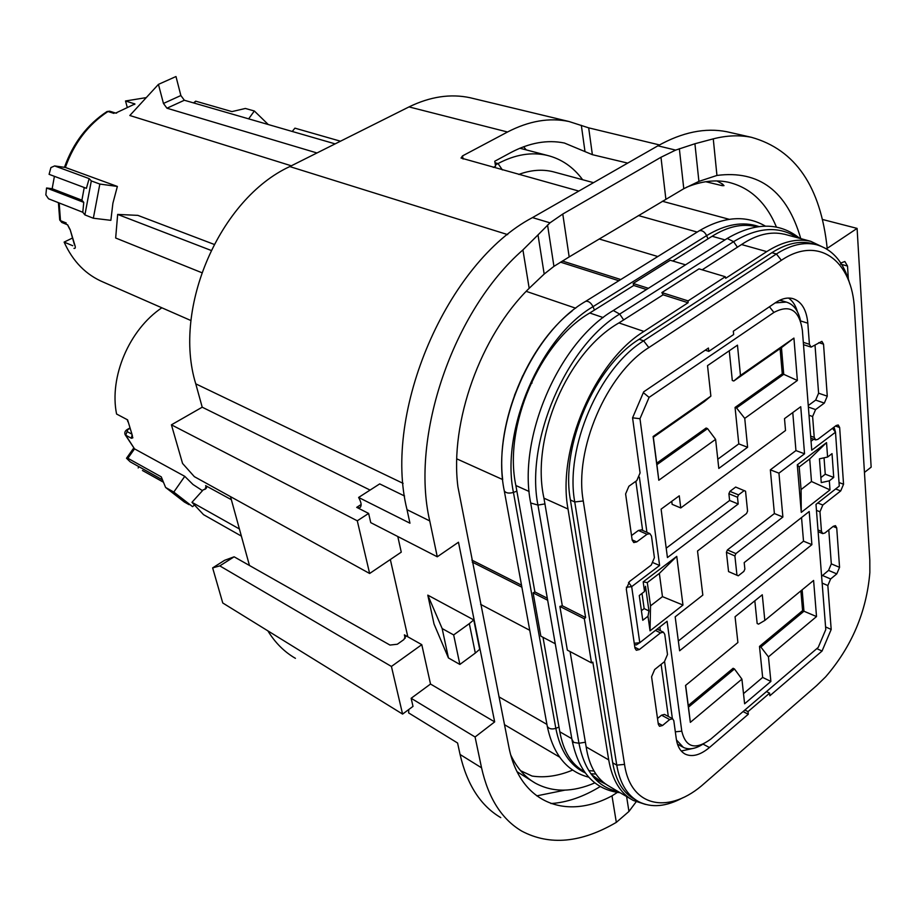 <?xml version="1.0" encoding="UTF-8"?>
<svg xmlns="http://www.w3.org/2000/svg" width="917" height="917" viewBox="0 0 917 917"><rect width="100%" height="100%" fill="white"/><g stroke="black" fill="none" stroke-linecap="round" stroke-linejoin="round"><path stroke-width="1.38" d="M161.85 307.791C129.263 329.604 109.066 376.944 116.574 414.025L127.601 419.86L132.392 435.678M72.122 238.202L64.121 242.099L72.752 245.733M115.588 113.123L134.937 103.965L125.514 100.985L127.291 107.449M578.822 191.08L461.033 158.033L462.535 155.89L507.525 132.002C529.006 120.884 549.512 117.387 569.044 121.525L588.68 127.853L592.371 154.675L564.413 143.029C547.346 139.544 529.499 142.72 510.861 152.543L494.756 161.243L495.581 166.183L493.312 167.41M592.371 154.675L627.698 163.1M705.735 181.726L722.298 185.681L722.115 183.79M716.979 180.947L722.527 184.053L724.006 185.635L722.298 185.681M686.317 187.355C701.058 181.222 714.939 179.491 727.983 182.151C749.934 187.309 766.096 202.29 776.447 227.084M572.621 770.097C558.407 776 544.904 777.983 532.101 776.057L520.592 770.704M600.922 780.012L598.744 781.089M594.835 782.889C572.552 792.483 552.699 792.563 535.276 783.118C524.994 777.192 516.856 767.884 510.849 755.207M840.797 263.041L844.844 261.494L847.526 266.045L841.691 264.451M163.455 103.449L180.867 95.528L175.984 76.535L158.435 84.375L163.455 103.449L166.951 108.206L316.984 152.967M83.756 202.359L46.561 187.996L45.85 194.885L48.532 198.783L82.794 212.263L83.756 202.359L81.911 200.181L52.166 188.73L54.401 176.328M84.238 187.515L81.911 200.181M89.155 178.609L54.63 165.931L50.905 167.57L49.094 174.333L86.404 188.329L89.155 178.609L91.31 180.924L84.891 214.899L82.794 212.263M52.166 188.73L46.561 187.996M268.268 124.529L254.341 110.991L245.378 108.458L231.944 111.599L195.676 101.168L193.533 102.91M163.386 482.055L142.456 470.513M162.481 479.832L130.18 461.813L126.5 458.248L127.887 458.282L161.254 476.84L165.599 487.454L184.351 502.012L189.04 504.659M139.006 466.742L138.158 467.945M206.336 487.122L205.603 485.643C207.116 487.042 206.864 488.303 204.823 489.403L203.345 489.712L191.974 502.31L203.54 514.666L241.366 536.09M191.974 502.31L239.406 528.971M201.751 272.67L115.668 238.007L117.663 214.418L211.048 250.398M180.867 95.528L184.351 100.251L335.141 143.877M340.471 141.207L294.919 128.151L292.248 131.463M158.435 84.375L129.836 115.508L291.331 165.805M214.085 244.369L137.837 215.369L117.663 214.418M64.121 242.099C72.901 261.563 86.095 274.962 103.724 282.31L190.977 320.56M59.834 220.114L61.863 222.418M91.31 180.924L99.838 184.065L93.339 218.235L84.891 214.899M93.339 218.235L110.865 220.332L112.894 203.253L117.365 186.438L65.359 167.444L54.63 165.931M109.673 111.266L107.209 111.507M195.676 101.168L194.244 103.117M146.273 97.615L125.514 100.985M205.603 485.643L231.348 499.685M194.244 505.233L192.559 506.654L173.806 492.074L165.599 487.454M129.538 428.193L127.257 429.488C125.079 430.818 124.368 432.526 125.102 434.635L134.535 448.86L127.887 458.282M126.5 458.248L133.699 448.058M129.652 428.56L127.807 429.603L125.744 435.22L125.193 434.715M73.979 248.381C75.458 248.69 75.71 247.498 74.736 244.805L74.415 243.968M74.38 244.518L70.128 229.559L67.571 224.745M99.838 184.065L117.365 186.438M248.656 118.855L254.341 110.991M202.474 490.664L192.994 484.497L184.764 476.336L134.535 448.86L125.744 435.22L131.383 438.269M173.806 492.074L184.764 476.336M131.991 435.231L131.395 438.269L132.839 437.833L132.037 435.3M295.434 658.337C284.385 651.964 275.192 642.806 267.856 630.85M212.641 567.887L222.762 602.985L402.586 714.091L391.421 666.453L219.816 565.892L212.641 567.887L224.619 560.298L234.122 556.802L219.816 565.892M171.422 424.823L182.552 463.44L194.347 476.657L369.631 573.492L357.286 520.81L171.422 424.823L202.21 407.194L195.757 383.833C172.339 308.215 219.874 198.725 289.783 166.573L409.016 106.911C430.142 96.617 450.488 93.557 470.043 97.718L473.516 98.555M230.511 496.636L249.458 565.491M864.444 472.438L871.15 467.154L857.097 228.402L822.457 219.461M857.097 228.402L827.203 248.347C820.681 186.678 795.429 149.666 751.436 137.309C739.423 134.914 726.7 135.429 713.266 138.857L716.945 175.445L698.914 181.394L694.914 143.751L675.634 150.101L660.974 157.265L562.774 214.039L549.982 222.831L538.004 234.901L544.182 274.057L529.178 288.293L522.919 249.917C453.009 310.817 410.071 437.1 429.752 520.925L437.271 556.791L370.743 522.633L368.634 513.428L357.286 520.81M588.68 127.853L659.461 144.932M202.21 407.194L370.078 490.079M429.752 520.925L407.022 509.68L409.956 523.206L358.616 497.45L379.695 483.901L404.557 496.005M358.616 497.45C361.688 503.009 361.928 506.482 359.349 507.869L356.702 507.353L368.634 513.428M369.631 573.492L401.268 552.149L397.795 536.525M234.122 556.802L389.966 645.064L397.336 644.238L403.916 639.562L405.497 635.997L404.386 634.851L407.813 636.799L390.333 559.519M391.421 666.453L421.786 644.662L407.813 636.799M402.586 714.091L413.005 706.388L411.148 698.284L475.075 736.993L481.551 767.816L460.07 754.485C467.062 784.734 480.634 805.779 500.774 817.62M600.222 786.545C583.453 796.816 567.015 802.49 550.922 803.556M564.883 790.145L536.766 795.864M427.792 595.133L434.039 624.041L448.436 657.947L459.864 664.447L453.663 634.931L469.321 623.629L475.315 653.064L479.694 649.316L473.768 619.903L427.792 595.133L442.166 628.569L453.663 634.931M459.864 664.447L475.315 653.064M448.436 657.947L442.166 628.569M636.134 801.825L628.947 811.453L616.327 822.366C581.229 842.895 549.753 845.829 521.888 831.18C501.828 819.408 488.383 798.283 481.551 767.816M407.022 509.68C382.515 412.341 447.175 262.354 532.479 217.604L657.913 145.814C682.351 132.174 705.333 127.486 726.849 131.739L730.689 132.61M522.919 249.917L538.004 234.901M848.328 278.974L847.526 266.045M460.07 754.485L457.583 743.011L408.627 712.899L408.81 709.483M411.148 698.284L430.52 684.036L494.676 721.885L475.075 736.993M430.52 684.036L421.786 644.662M437.271 556.791L458.477 542.234L494.676 721.885M469.321 623.629L473.768 619.903M694.914 143.751L713.266 138.857M616.327 822.366L611.994 795.864L617.347 792.414M679.337 148.669L683.784 188.707L698.914 181.394M683.784 188.707L569.17 256.92L553.937 266.354L544.182 274.057M611.994 795.864C565.514 820.818 519.412 802.684 508.763 746.438L457.915 486.801C449.628 422.267 480.439 335.977 529.178 288.293M716.945 175.445C759.07 169.989 787.015 191.045 800.77 238.626M840.625 263.156L840.751 264.188M518.724 174.448C530.679 170.012 542.085 169.095 552.905 171.697L555.358 172.362M582.639 179.721C573.263 167.032 561.456 158.916 547.22 155.386C531.562 151.786 515.171 154.503 498.034 163.558L495.386 164.991M657.81 256.531L599.168 238.982M620.775 279.536L562.396 261.013M618.86 280.728L560.528 262.159M522.713 375.775L514.483 395.399M521.509 585.172L471.842 560.081M521.888 587.201L472.232 562.075M529.751 630.3L480.611 604.36M588.783 770.647L593.998 771.002M672.734 261.001L712.108 236.265C727.559 226.602 742.082 223.347 755.665 226.522M555.255 643.757L540.847 636.157L533.098 592.875L534.898 591.935L515.87 485.517C503.261 426.611 539.597 342.007 589.769 312.995L633.739 285.462L633.166 283.468L670.235 260.256L685.526 264.83M584.244 771.575C571.497 764.526 563.347 751.275 559.817 731.8L542.99 637.281M648.411 288.305L633.166 283.468M646.485 289.52L633.739 285.462M547.3 598.205L534.898 591.935M547.667 600.245L533.098 592.875M591.327 774.407L600.314 781.02M702.17 269.816L741.544 244.541C756.559 234.569 770.75 231.118 784.115 234.202M645.465 804.404L633.246 800.449C620.419 793.48 612.235 779.954 608.705 759.895L592.841 662.131L591.499 662.888L567.336 650.13L559.874 606.435L562.304 605.77L543.953 498.172C530.576 438.154 567.44 352.197 618.941 322.922L663.083 294.804L661.868 292.569L699.018 268.864L725.301 276.739L725.679 278.298L766.738 251.613C782.488 241.607 797.16 238.179 810.766 241.32L826.343 248.782M609.622 786.499C596.967 779.588 589.15 766.406 586.169 746.942L570.076 651.574M636.306 800.289L634.839 799.429C623.228 793.113 615.846 780.917 612.694 762.806L570.408 500.017C560.367 446.43 594.583 366.571 639.149 339.267L771.873 252.702C786.064 243.658 799.315 240.563 811.614 243.406L813.746 243.979M591.499 662.888L584.335 618.815L585.619 617.554L568.013 509.027C556.825 449.995 594.789 361.39 643.94 331.438L688.071 302.748L688.094 300.891L725.301 276.739M688.094 300.891L661.868 292.569M688.071 302.748L663.083 294.804M585.619 617.554L562.304 605.77M584.335 618.815L559.874 606.435M869.82 560.161L854.484 309.614C852.432 260.749 818.743 234.89 781.376 260.302L648.823 347.589C606.504 373.815 573.939 449.857 583.269 500.969L624.534 764.388C630.713 808.049 669.788 814.709 704.543 783.233L816.703 685.549L825.644 676.838C851.755 646.611 866.496 611.857 869.855 572.575L869.82 560.161M682.798 797.767C666.212 806.719 651.563 808.049 638.84 801.767C627.239 795.475 619.881 783.267 616.751 765.133L574.753 501.954C564.769 448.275 599.065 368.221 643.642 340.815L776.412 253.975C790.603 244.908 803.842 241.79 816.13 244.633C832.682 249.206 843.949 262.445 849.933 284.339M705.265 350.179L708.795 351.383L708.428 348.036L643.677 391.846L632.57 417.831L639.974 418.702L659.61 565.48L653.225 562.774M803.315 342.339L809.424 344.299L807.82 323.185C806.524 309.614 801.515 301.406 792.792 298.575C787.428 297.223 781.685 298.575 775.553 302.633L733.325 331.209L733.657 334.522L708.795 351.383M809.424 344.299L811.109 347.119L821.884 341.353L823.535 344.162L827.272 396.167L824.337 403.09L815.58 409.578L812.622 416.524L814.227 437.398L815.694 439.919L817.838 439.358L836.166 425.534L838.218 424.984L839.663 427.517L843.548 484.245L840.717 490.927L835.628 488.967M817.735 503.009L822.824 505.015L819.958 511.766L821.472 531.356L822.732 533.602L824.945 532.983L833.312 526.278L835.479 525.659L836.728 527.917L839.559 567.336L836.785 573.893L830.63 578.971L827.845 585.55L831.192 629.452L822.045 651.047L769.879 695.739L769.615 693.149L766.474 691.578M744.856 710.033L747.997 711.638L769.615 693.149M743.057 711.569L748.283 714.251L709.426 747.538C700.393 755.035 692.392 757.259 685.412 754.21C680.471 751.665 677.422 746.53 676.276 738.793L673.812 720.693L672.654 718.768L669.685 719.547L662.521 725.496L659.506 726.287L658.337 724.361L651.574 676.769L654.658 669.536L664.424 661.696L667.496 654.497L664.768 634.346L663.427 632.18L660.492 632.902L655.437 630.403M634.828 647.23L639.367 649.545L636.306 650.279L634.954 648.124L626.3 589.035L629.509 581.516L651.23 565.113L654.406 557.674L651.483 536.113L649.901 533.637L647.012 534.29L636.719 541.913L633.762 542.566L632.168 540.09L625.612 493.931L628.89 486.239L636.799 480.6L640.077 472.931L632.57 417.831M822.824 505.015L840.717 490.927M748.283 714.251L747.997 711.638M639.367 649.545L660.492 632.902M643.344 392.625L649.087 397.382L639.974 418.702M832.476 428.308L835.502 432.205L811.751 450.201L802.375 330.338C799.269 310.015 789.778 304.054 773.902 312.445L649.087 397.382M626.311 587.235L631.675 586.651L639.779 642.702L667.083 621.268L681.778 731.17C685.801 747.699 695.499 750.324 710.87 739.045L818.216 647.425L825.781 629.555L815.992 504.384L839.273 486.113L835.502 432.205L834.401 428.25L833.347 427.654M660.366 630.667L659.85 626.941M672.379 718.619L664.584 661.57M646.921 532.318L639.39 477.184M811.052 441.226L813.734 439.209M634.243 643.287L639.779 642.702L636.226 644.972L634.404 644.387M628.523 582.433L631.675 586.651L659.61 565.48M811.889 544.652L679.623 650.783L675.176 616.832L702.823 595.11L697.528 550.991L746.564 513.509L747.573 511.147L745.544 491.191L735.663 487.065L729.898 491.374L738.506 494.871L737.497 497.255L738.196 504.006L667.438 557.57L661.1 509.141L679.268 495.822L680.769 507.949L785.525 430.509L784.505 418.633L800.747 406.724L804.553 453.789L778.946 473.161L782.889 517.016L774.395 513.554L727.422 549.913L735.904 553.604L734.895 555.966L726.424 552.263L728.557 571.589L738.277 575.807L743.87 571.394L744.868 569.067L744.191 562.602L809.207 511.514L811.889 544.652L803.51 541.168L678.339 641.006M734.895 555.966L736.97 575.28M727.422 549.913L726.424 552.263M782.889 517.016L735.904 553.604M778.946 473.161L770.349 469.836L774.395 513.554M804.553 453.789L795.945 450.579L770.349 469.836M792.769 412.57L795.945 450.579M680.769 507.949L672.127 504.339L671.748 501.335M738.196 504.006L729.611 500.476L666.201 548.183M737.497 497.255L728.889 493.759L729.611 500.476M729.898 491.374L728.889 493.759M744.226 490.572L738.506 494.871M801.538 517.543L803.51 541.168M754.829 600.795L757.155 623.514L758.542 624.133L764.824 620.431L813.597 580.45L816.52 616.568L803.957 611.226L802.134 589.849M816.52 616.568L768.446 656.87L760.869 647.035L803.957 611.226L802.593 610.619L759.494 646.405L760.869 647.035M734.46 668.963L741.91 679.119L690.341 722.355L688.472 707.167L734.46 668.963L733.13 668.275L688.266 705.517M764.824 620.431L762.279 594.778L735.067 616.74L737.898 642.519L685.538 685.457L690.341 722.355M688.472 707.167L685.641 685.366M800.896 590.857L802.593 610.619M741.91 679.119L744.615 703.786L770.888 681.434L762.657 677.422L743.504 693.619M762.657 677.422L759.494 646.405M768.446 656.87L770.888 681.434M707.546 428.606L715.604 439.358L658.807 480.244L656.904 464.678L707.546 428.606L706.113 428.033L656.71 463.2M656.904 464.678L653.328 437.26L704.508 401.463L710.87 396.133L653.11 436.503L653.328 437.26M653.11 436.503L658.807 480.244M729.267 350.764L732.305 380.486L733.795 380.991L740.477 375.443L793.927 338.086L797.377 380.486L783.737 374.319L781.456 347.658L793.927 338.086M733.795 380.991L781.456 347.658M797.377 380.486L744.742 418.381L736.546 407.939L783.737 374.319L782.27 373.827L735.067 407.435L736.546 407.939M780.103 348.598L782.27 373.827M715.604 439.358L718.802 468.427L747.607 447.267L738.793 443.897L717.793 459.222M738.793 443.897L735.067 407.435M744.742 418.381L747.607 447.267M710.87 396.133L707.523 365.642L737.463 345.159L740.477 375.443M644.513 591.511L639.264 595.523L642.771 620.282L647.987 616.235L648.961 610.94L645.511 586.261L644.513 591.511L643.172 581.882L676.757 556.367L659.346 573.412L647.299 582.582L643.172 581.882M648.961 610.94L644.147 608.601L642.003 593.425M644.147 608.601L641.407 610.711M650.531 605.862L662.464 596.635L682.97 605.048L650.038 630.839L650.531 605.862L647.299 582.582M662.464 596.635L659.346 573.412M682.97 605.048L676.757 556.367M650.038 630.839L647.987 616.235M820.875 477.597L825.254 474.215L833.725 477.425L832.028 453.64L827.592 457.044L819.443 458.821L821.254 482.594L829.335 480.829L830 489.884L801.263 512.385L801.08 489.563L811.488 481.517L830 489.884M833.725 477.425L829.335 480.829M797.297 464.827L826.538 442.613L809.711 458.958L799.2 466.959L797.297 464.827L801.263 512.385M826.538 442.613L827.592 457.044M799.2 466.959L801.08 489.563M811.488 481.517L809.711 458.958M824.039 457.812L825.254 474.215M702.456 744.444C695.246 748.937 688.885 749.934 683.394 747.412L676.448 739.939M682.42 746.885L677.457 744.065M668.31 716.441L661.123 664.355M657.5 718.492L661.524 715.18L664.481 714.4L672.654 718.768M694.192 748.18L681.262 751.012M822.045 651.047L816.818 648.617M825.575 626.919L831.192 629.452M821.609 576.243L828.555 570.397L831.318 563.875L828.785 529.9M775.163 302.897L786.327 302.083C793.744 304.364 798.524 310.817 800.667 321.42M779.599 300.306L782.797 301.017M808.255 405.555L815.672 400.099L818.594 393.21L815.03 345.285M788.563 298.059C792.655 300.902 795.612 305.453 797.423 311.7M642.634 530.416L635.859 481.276M631.515 535.539L638.415 530.462L641.453 529.888M523.974 149.299L519.801 148.256M134.707 104.435L134.512 103.701M523.607 146.754L526.243 149.895M184.351 100.251L166.951 108.206M127.073 431.563L131.486 433.936M70.139 229.559L74.747 244.805M59.192 202.978L60.476 220.653L66.242 223.003M113.949 113.387L107.988 111.507C88.238 124.529 74.025 143.167 65.359 167.444M128.3 422.129L132.38 435.621M409.016 106.911L507.525 132.002M289.783 166.573L507.686 234.614M195.757 383.833L403.102 483.374M356.702 507.353L361.149 504.488M404.386 634.851L405.176 638.312M675.634 150.101L657.913 145.814M549.982 222.831L532.479 217.604M626.598 796.529L628.947 811.453M665.868 199.104L660.974 157.265M562.774 214.039L569.17 256.92M553.937 266.354L547.552 224.974M462.535 155.89L463.096 159.054M584.943 151.225L581.332 125.32M531.241 382.687L532.112 383.019M495.008 162.722L498.034 163.558L502.39 169.932M697.195 232.07L638.358 215.552M575.67 308.192L526.209 291.342M502.676 479.557L456.792 458.867M546.945 724.407L498.928 696.828M584.599 302.002L585.768 301.269C588.588 300.971 590.995 302.77 593.001 306.668C540.388 337.422 500.522 430.268 513.44 492.406L555.828 728.339C551.782 729.554 548.939 728.9 547.3 726.402L547.071 725.141M595.935 774.051L590.869 773.776M559.015 727.089L555.828 728.339C560.23 750.817 570.019 765.661 585.195 772.882M516.924 491.145L513.44 492.406C509.038 493.644 505.989 493.163 504.304 490.95L504.098 489.816M502.688 479.648C495.57 422.68 527.321 345.56 572.082 311.001M698.227 231.428L699.453 230.671C702.353 230.247 704.737 231.898 706.617 235.623L593.001 306.668L594.468 310.095M758.898 226.545C742.965 221.135 725.53 224.161 706.617 235.623L707.958 238.913M724.969 239.876L712.108 236.265M603.168 317.557L589.769 312.995M529.132 491.489L515.87 485.517M571.818 738.701L559.817 731.8M612.052 311.299L613.29 310.508L619.686 314.084C566.213 345.869 525.2 441.478 537.947 505.072L578.948 743.251L573.744 742.415L571.921 739.32M605.954 784.23L594.824 778.613M585.459 742.22L578.948 743.251C584.484 771.243 597.575 787.359 618.241 791.612M545.019 503.903L537.947 505.072L530.691 502.986L530.473 501.759M725.909 239.291L727.215 238.454L733.6 241.664L619.686 314.084L623.709 319.976M797.297 237.686C779.152 225.685 757.923 227.015 733.6 241.664L737.451 247.246M766.738 251.613L741.544 244.541M643.94 331.438L618.941 322.922M568.013 509.027L543.953 498.172M608.705 759.895L586.169 746.942M624.534 764.388L616.751 765.133L612.694 762.806M583.269 500.969L574.753 501.954L570.408 500.017M648.823 347.589L643.642 340.815L639.149 339.267M781.376 260.302L776.412 253.975L771.873 252.702M812.622 416.524L809.023 415.252M810.651 436.091L814.227 437.398M819.958 511.766L816.462 510.368M817.987 529.934L821.472 531.356M769.455 306.759L773.902 312.445M681.778 731.17L675.325 731.812M658.154 723.135L662.521 725.496M669.685 719.547L661.524 715.18M703.121 744.146L709.426 747.538M827.845 585.55L822.148 583.086M822.4 575.452L830.63 578.971M836.785 573.893L828.555 570.397M831.318 563.875L839.559 567.336M836.728 527.917L833.094 526.45M839.021 482.514L843.548 484.245M839.663 427.517L835.49 426.038M808.381 407.056L815.58 409.578M824.337 403.09L815.672 400.099M818.594 393.21L827.272 396.167M823.535 344.162L818.755 342.637M807.82 323.185L800.575 320.95M632.122 539.838L636.719 541.913M647.012 534.29L638.415 530.462M517.119 771.747L535.276 783.118M145.207 472.026L163.455 482.227M61.817 222.476L59.731 220.023M107.071 111.507L109.685 111.198M74.839 245.469L74.38 244.53M67.549 224.791L69.749 229.239M61.886 222.499L67.537 224.803M59.708 219.954L58.424 202.668M107.002 111.542C87.218 124.563 73.039 143.155 64.465 167.318M109.742 111.221L115.714 113.089M115.599 113.066L116.665 113.078M204.823 489.403L206.153 486.48L206.44 487.099M127.234 419.677L127.899 421.74M569.044 121.525L470.043 97.718M726.849 131.739L751.436 137.309M405.497 635.997L405.681 636.788M359.349 507.869L360.507 507.124M729.198 219.301L662.303 201.236M593.528 182.666L552.905 171.697M559.622 757.121L504.453 724.659M765.34 226.098C745.899 214.865 723.937 216.389 699.453 230.671L585.768 301.269C531.126 332.802 490.698 426.955 504.304 490.95L547.3 726.402C553.283 754.702 567.096 771.633 588.725 777.18M594.411 778.166L595.591 778.292M757.018 226.808L756.319 226.625M599.569 780.631L593.379 776.986M799.727 238.34C779.404 222.097 755.23 222.132 727.215 238.454L613.29 310.508C558.476 342.729 517.475 438.315 530.691 502.986L572.162 740.672C578.879 772.504 594.869 789.858 620.133 792.724M810.766 241.32L784.127 234.133M630.438 798.799L609.599 786.534M663.427 632.18L657.134 629.073M685.412 754.21L684.437 753.682M822.732 533.602L818.136 531.722M815.694 439.919L810.811 438.143M786.327 302.083L781.857 300.73M811.109 347.119L803.498 344.677M649.901 533.637L641.304 529.82M816.13 244.633L811.614 243.406M521.223 148.577L547.22 155.386"/></g></svg>
